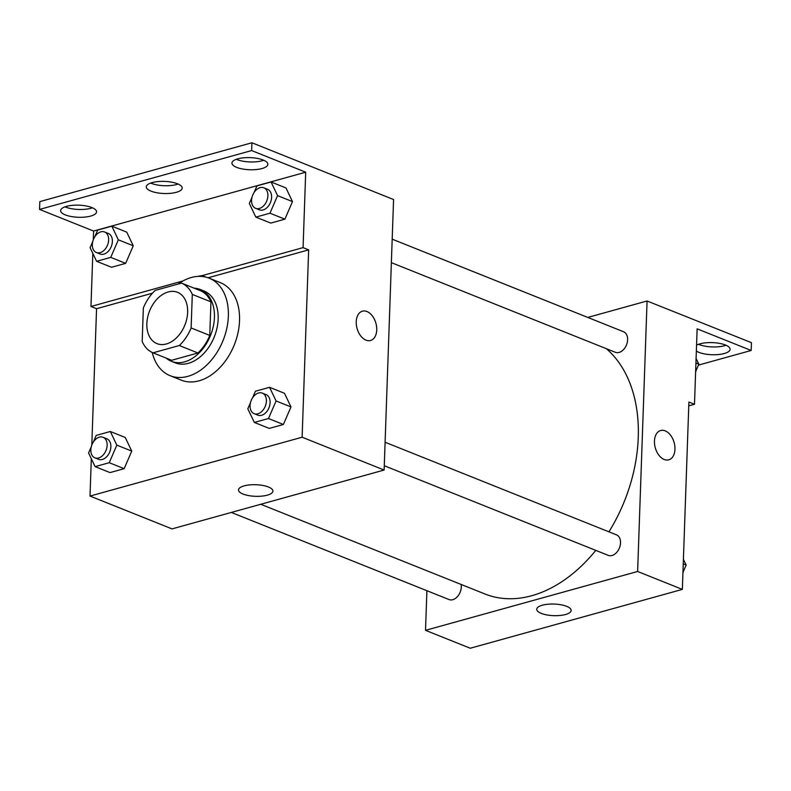 <?xml version="1.0" encoding="UTF-8"?>
<svg xmlns="http://www.w3.org/2000/svg" width="791" height="791" viewBox="0 0 791 791"><rect width="100%" height="100%" fill="white"/><g stroke="black" fill="none" stroke-linecap="round" stroke-linejoin="round"><path stroke-width="1.19" d="M146.849 323.628A27.645 19.004 111.8 0 1 177.51 292.304A27.645 19.004 111.8 0 1 184.886 325.032A27.645 19.004 111.8 0 1 156.974 343.63A27.645 19.004 111.8 0 1 146.849 323.628M152.999 352.826L179.31 345.529A37.661 25.885 111.8 0 0 191.125 327.958L192.302 294.4A37.661 25.885 111.8 0 0 181.485 283.109L155.174 290.406A37.661 25.885 111.8 0 0 143.349 307.976L142.182 341.534A37.661 25.885 111.8 0 0 152.999 352.826L171.637 360.291L197.948 352.984L179.31 345.529M197.948 352.984A37.661 25.885 111.8 0 0 209.763 335.414L210.94 301.855A37.661 25.885 111.8 0 0 200.123 290.564L181.485 283.109M166.199 358.115A38.7 26.607 -68.2 0 0 171.499 361.358A38.7 26.607 -68.2 0 0 210.584 335.315A38.7 26.607 -68.2 0 0 200.261 289.496A38.7 26.607 -68.2 0 0 194.181 288.181M200.261 289.496L203.989 290.989A38.7 26.607 111.8 0 1 214.312 336.798A38.7 26.607 111.8 0 1 175.226 362.851L171.499 361.358M210.94 301.855L192.302 294.4M209.763 335.414L191.125 327.958M178.153 284.028A52.522 36.109 111.8 0 1 209.121 278.155A52.522 36.109 111.8 0 1 223.131 340.338A52.522 36.109 111.8 0 1 170.095 375.685A52.522 36.109 111.8 0 1 152.238 352.489M209.121 278.155L220.303 282.634A52.522 36.109 111.8 0 1 234.314 344.807A52.522 36.109 111.8 0 1 181.277 380.155L170.095 375.685M208.092 277.77L308.658 249.867L303.072 247.632L305.702 172.201L251.647 150.567L251.924 142.766L393.572 199.54L384.129 470.042L302.122 437.215L308.658 249.867M91.796 445.086L96.561 308.717L152.455 293.204M91.321 458.711L90.016 496.066L302.122 437.215M91.272 446.796L88.582 452.976L95.108 466.631L110.018 472.593L124.147 468.677L131.761 451.107L125.235 437.463L110.325 431.49L96.195 435.416L93.328 442.04M250.5 402.609L247.82 408.799L254.346 422.443L269.256 428.406L283.386 424.49L290.989 406.92L284.473 393.275L269.563 387.313L255.434 391.229L252.566 397.863M96.561 308.717L90.965 306.483L92.824 253.387M93.298 239.762L93.605 231.051L39.55 209.417L39.827 201.616L251.924 142.766M384.129 470.042L172.033 528.892L90.016 496.066M268.416 486.989A17.214 5.804 2 0 1 272.915 491.112A17.214 5.804 2 0 1 255.513 496.313A17.214 5.804 2 0 1 238.506 489.916A17.214 5.804 2 0 1 249.58 484.903A17.214 5.804 2 0 1 268.416 486.989M365.986 340.14A15.207 9.779 -105.5 0 1 356.385 325.071A15.207 9.779 -105.5 0 1 362.416 311.189A15.207 9.779 -105.5 0 1 375.913 323.222A15.207 9.779 -105.5 0 1 370.554 340.486A15.207 9.779 -105.5 0 1 365.986 340.14M370.544 340.486A15.207 9.779 74.5 0 0 375.903 323.222A15.207 9.779 74.5 0 0 362.416 311.189M90.965 306.483L183.008 280.943M39.55 209.417L251.647 150.567M92.448 207.796A17.966 6.061 2 0 1 64.991 206.837M263.759 160.266A17.966 6.061 2 0 1 236.301 159.307M178.104 184.036A17.966 6.061 2 0 1 150.646 183.077M205.986 277.137L202.189 275.614L303.072 247.632M252.003 197.285L249.323 203.475L255.839 217.12L270.759 223.092L284.889 219.166L292.492 201.606L285.976 187.951L271.066 181.989L256.937 185.905L254.059 192.539M92.765 241.473L90.085 247.662L96.601 261.307L111.521 267.269L125.65 263.354L133.254 245.783L126.738 232.139L111.828 226.177L97.698 230.092L94.821 236.717M197.987 276.385A55.815 38.373 111.8 0 1 202.189 275.614M93.605 231.051L305.702 172.201M91.835 207.539A17.966 6.061 2 0 1 96.542 211.85A17.966 6.061 2 0 1 78.368 217.278A17.966 6.061 2 0 1 60.63 210.594A17.966 6.061 2 0 1 72.189 205.363A17.966 6.061 2 0 1 91.835 207.539M263.146 160.009A17.966 6.061 2 0 1 267.852 164.31A17.966 6.061 2 0 1 249.679 169.739A17.966 6.061 2 0 1 231.941 163.055A17.966 6.061 2 0 1 243.499 157.824A17.966 6.061 2 0 1 263.146 160.009M177.491 183.779A17.966 6.061 2 0 1 182.197 188.08A17.966 6.061 2 0 1 164.024 193.508A17.966 6.061 2 0 1 146.286 186.824A17.966 6.061 2 0 1 157.844 181.594A17.966 6.061 2 0 1 177.491 183.779M606.292 348.663A138.217 95.019 111.8 0 1 608.932 531.819M595.771 550.378A138.217 95.019 111.8 0 1 484.942 593.982L260.763 504.272M231.328 512.439L449.021 599.558A11.054 7.603 -68.2 0 0 461.291 587.031A11.054 7.603 -68.2 0 0 461.113 584.44M392.188 239.169L623.565 331.755A11.054 7.603 111.8 0 1 626.521 344.846A11.054 7.603 111.8 0 1 615.349 352.292L391.367 262.652M385.098 442.248L616.476 534.845A11.054 7.603 111.8 0 1 619.422 547.936A11.054 7.603 111.8 0 1 608.259 555.371L384.278 465.741M426.903 590.709L425.518 630.328L637.625 571.478L647.068 300.985L587.772 317.428M425.518 630.328L470.259 648.234L682.356 589.384L688.902 402.026L694.488 404.27L697.128 328.838L751.173 350.472L751.45 342.671L647.068 300.985M566.643 606.331A17.214 5.804 2 0 1 571.142 610.454A17.214 5.804 2 0 1 553.74 615.655A17.214 5.804 2 0 1 536.733 609.258A17.214 5.804 2 0 1 547.807 604.245A17.214 5.804 2 0 1 566.643 606.331M682.356 589.384L637.625 571.478M664.213 459.492A15.207 9.779 -105.5 0 1 654.612 444.413A15.207 9.779 -105.5 0 1 660.643 430.531A15.207 9.779 -105.5 0 1 674.14 442.565A15.207 9.779 -105.5 0 1 668.781 459.828A15.207 9.779 -105.5 0 1 664.213 459.492M668.771 459.838A15.207 9.779 74.5 0 0 674.13 442.565A15.207 9.779 74.5 0 0 660.643 430.531M751.173 350.472L698.443 365.106M726.009 345.252A17.966 6.061 2 0 1 699.165 344.55A17.966 6.061 2 0 1 698.552 344.293M694.488 404.27L688.763 405.852M696.555 345.183A17.966 6.061 2 0 1 716.854 342.968A17.966 6.061 2 0 1 730.103 349.296A17.966 6.061 2 0 1 718.544 354.536A17.966 6.061 2 0 1 698.888 352.351A17.966 6.061 2 0 1 696.347 351.066M682.949 572.427L686.143 565.051L683.404 559.326M686.143 565.051L683.246 563.894M683.464 571.24A11.054 7.603 111.8 0 1 682.93 572.951M695.635 371.582L698.829 364.206L696.09 358.481M698.829 364.206L695.932 363.049M696.149 370.396A11.054 7.603 111.8 0 1 695.615 372.106M95.108 466.631L109.237 462.705L116.841 445.135L110.325 431.49M103.097 437.304L106.825 438.797A11.054 7.603 111.8 0 1 109.771 451.888A11.054 7.603 111.8 0 1 98.608 459.324L94.88 457.831A11.054 7.603 111.8 0 1 90.827 449.832A11.054 7.603 111.8 0 1 103.097 437.304A11.054 7.603 111.8 0 1 106.043 450.395A11.054 7.603 111.8 0 1 94.88 457.831M110.018 472.593L124.147 468.677L131.761 451.107L116.841 445.135M131.761 451.107L125.235 437.463M124.147 468.677L109.237 462.705M254.346 422.443L268.475 418.518L276.079 400.958L269.563 387.313M262.335 393.117L266.063 394.61A11.054 7.603 111.8 0 1 269.009 407.701A11.054 7.603 111.8 0 1 257.846 415.146L254.119 413.653A11.054 7.603 111.8 0 1 250.065 405.645A11.054 7.603 111.8 0 1 262.335 393.117A11.054 7.603 111.8 0 1 265.282 406.208A11.054 7.603 111.8 0 1 254.119 413.653M269.256 428.406L283.386 424.49L290.989 406.92L276.079 400.958M290.989 406.92L284.473 393.275M283.386 424.49L268.475 418.518M96.601 261.307L110.74 257.382L118.343 239.821L111.828 226.177M104.6 231.981L108.327 233.474A11.054 7.603 111.8 0 1 111.274 246.565A11.054 7.603 111.8 0 1 100.111 254L96.383 252.517A11.054 7.603 111.8 0 1 92.329 244.508A11.054 7.603 111.8 0 1 104.6 231.981A11.054 7.603 111.8 0 1 107.546 245.072A11.054 7.603 111.8 0 1 96.383 252.517M111.521 267.269L125.65 263.354L133.254 245.783L118.343 239.821M133.254 245.783L126.738 232.139M125.65 263.354L110.74 257.382M255.839 217.12L269.968 213.204L277.582 195.634L271.066 181.989M263.838 187.793L267.566 189.286A11.054 7.603 111.8 0 1 270.512 202.377A11.054 7.603 111.8 0 1 259.349 209.823L255.622 208.33A11.054 7.603 111.8 0 1 251.568 200.331A11.054 7.603 111.8 0 1 263.838 187.793A11.054 7.603 111.8 0 1 266.785 200.884A11.054 7.603 111.8 0 1 255.622 208.33M270.759 223.092L284.889 219.166L292.492 201.606L277.582 195.634M292.492 201.606L285.976 187.951M284.889 219.166L269.968 213.204"/></g></svg>
